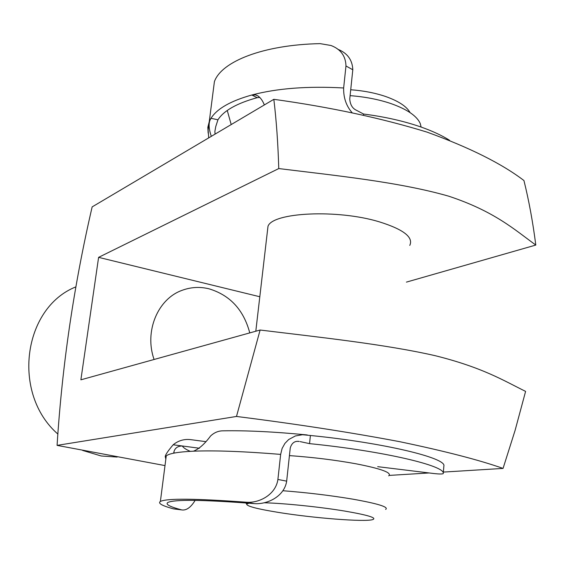 <?xml version="1.0" encoding="UTF-8"?>
<svg xmlns="http://www.w3.org/2000/svg" width="564" height="564" viewBox="0 0 564 564"><rect width="100%" height="100%" fill="white"/><g stroke="black" fill="none" stroke-linecap="round" stroke-linejoin="round"><path stroke-width="0.85" d="M377.69 466.668L434.146 473.563C438.905 474.084 441.901 474.127 443.149 473.697L443.241 473.563C446.166 465.892 382.864 450.946 309.551 443.635L310.404 435.486L302.494 434.724L295.346 435.965L288.676 439.539L284.919 443.396L282.113 448.436L280.653 454.394C243.888 451.39 214.813 450.326 193.417 451.193C198.951 449.05 204.669 443.988 210.569 436.007C214.2 432.581 218.31 430.861 222.9 430.833C246.115 430.381 274.238 431.749 307.274 434.95M205.529 441.605L190.688 439.645C184.146 438.877 178.302 440.59 173.169 444.784C167.275 451.743 164.667 455.874 165.351 457.178L166.246 455.916C169.073 453.477 178.132 451.905 193.417 451.193M199.423 448.239L182.341 445.99C183.258 447.654 185.887 449.445 190.244 451.348M246.32 502.221C258.961 503.342 275.747 494.825 277.904 479.456L286.667 481.148C284.397 496.56 267.061 504.745 254.082 503.596L246.32 502.221C195.518 498.491 166.873 498.231 160.387 501.438C157.68 503.243 161.938 505.689 173.169 508.777L182.003 509.948C186.508 510.519 190.886 507.325 195.137 500.381M286.667 481.148L290.263 447.922C291.778 442.951 294.746 440.794 299.174 441.45L297.693 441.379M174.438 453.033L173.867 452.116L173.684 453.181M181.397 509.821C169.679 506.705 165.167 504.251 167.868 502.468C174.495 499.323 203.237 499.704 254.082 503.596M443.241 473.563L443.868 466.033C446.815 457.996 383.626 442.726 310.404 435.486M277.904 479.456L280.653 454.394M309.551 443.635L300.14 441.612M174.064 508.947L173.169 508.777M173.867 452.116C174.819 448.077 177.646 446.032 182.341 445.99L173.169 444.784M350.716 89.754C363.378 90.684 374.94 92.905 385.395 96.423C398.445 101.026 406.672 106.42 410.077 112.61M421.111 127.062L420.3 123.678C417.029 116.022 407.159 109.289 390.711 103.494C378.486 99.405 364.95 96.789 350.103 95.647M249.084 503.194L246.672 504.054C246.405 506.134 256.937 508.911 278.263 512.387C313.175 518.083 364.704 522.158 372.691 519.613C377.274 517.914 367.947 515.066 344.717 511.069C319.985 506.944 284.052 503.264 264.213 502.771M282.959 490.736C307.126 492.619 330.25 495.396 352.317 499.069C378 503.631 389.111 507.078 385.649 509.412M388.716 475.847C392.227 472.745 381.243 468.712 355.75 463.749C334.84 459.97 312.738 457.256 289.431 455.613M75.9 286.843L75.696 286.942C23.046 307.944 11.407 393.609 57.916 434.111M82.647 450.439L101.266 455.994L117.178 457.051M267.456 230.951L267.992 226.305C272.49 212.367 337.307 209.054 379.227 221.807C403.436 229.372 413.616 237.24 409.781 245.403M154.092 359.479C144.095 331.371 157.85 298.701 182.299 290.256C190.921 287.104 199.769 286.604 208.835 288.761C229.999 295.085 243.641 309.798 249.767 332.901M165.005 465.596L57.077 445.377C62.16 365.282 73.849 285.793 92.151 206.896L273.836 99.32C330.109 107.125 381.172 118.052 427.019 132.11C469.615 147.571 501.925 163.715 523.942 180.543C528.905 200.537 532.86 222.047 535.8 245.065L406.425 282.113M236.492 416.451C296.248 423.994 350.568 432.391 399.453 441.633C444.918 451.137 479.456 460.062 503.053 468.416L515.101 430.367L525.599 391.395C503.603 380.58 482.869 367.58 435.112 355.665C384.352 344.132 319.407 337.272 260.117 330.025L236.492 416.451L57.077 445.377M259.807 296.749L98.601 257.353L80.885 379.819L260.117 330.025M98.601 257.353L278.764 168.565C278.031 143.658 276.395 120.576 273.836 99.32M503.053 468.416L443.367 472.082M429.134 472.956L389.231 475.41M278.764 168.565C336.504 175.679 399.263 182.003 448.606 196.152C494.466 211.303 514.742 229.788 535.8 245.065M337.822 49.265C347.41 53.086 352.401 59.925 352.803 69.774L349.75 99.01C350.166 104.509 352.281 108.21 356.11 110.114L363.561 114.027C384.874 116.783 404.021 121.112 421.005 127.02C432.447 131.052 441.979 135.487 449.607 140.323M231.205 124.559L227.257 110.473M264.34 104.946C262.211 99.546 259.369 96.211 255.816 94.949L251.791 95.013C230.606 100.949 217.006 108.711 210.999 118.299L217.944 119.794L215.765 126.533L214.877 131.454L215.06 134.119M217.944 119.794C223.781 110.65 236.866 103.282 257.191 97.685L251.791 95.013C277.178 88.301 307.796 85.961 343.645 87.977C343.42 97.812 346.303 106.117 352.296 112.899M259.778 97.41L257.191 97.685M352.803 69.774L345.972 65.974L343.645 87.977M345.972 65.974C345.683 56.019 340.684 49.195 330.99 45.494L320.098 43.632C263.184 44.775 221.433 61.532 214.405 81.646L209.251 121.662L210.999 118.299C208.391 122.162 208.497 128.176 211.324 136.333M212.995 92.609L214.405 81.646M363.561 114.027L363.442 115.232M166.084 457.185L165.379 457.094L165.837 459.131M208.158 133.09L207.827 127.33L209.251 121.662L208.116 129.953L208.722 137.877M160.387 501.438L166.246 455.916M166.07 457.27L165.351 457.178M181.982 509.948L173.74 508.904M246.672 504.054L245.805 502.947M267.992 226.305L255.802 331.223M258.531 96.303L255.816 94.949"/></g></svg>
